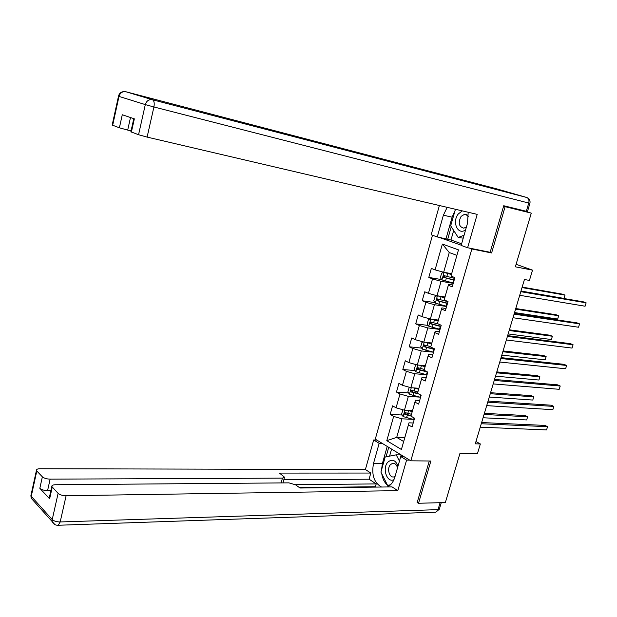 <?xml version="1.0" encoding="UTF-8"?>
<svg xmlns="http://www.w3.org/2000/svg" width="617" height="617" viewBox="0 0 617 617"><rect width="100%" height="100%" fill="white"/><g stroke="black" fill="none" stroke-linecap="round" stroke-linejoin="round"><path stroke-width="0.93" d="M432.486 235.247L375.29 439.142L410.814 460.814L471.866 248.983L469.282 248.073M417.215 502.4L418.534 503.264L445.358 502.554L459.981 453.318L477.458 453.611L480.358 443.955L475.962 441.533M520.355 209.857L531.283 213.135L515.349 266.822L532.525 270.138L516.097 264.315M489.026 252.06L491.602 252.97L505.122 206.664L503.595 206.209M505.122 206.664L531.283 213.135M438.918 237.29L461.215 245.204M404.767 437.63L396.7 437.391L403.657 441.517L409.002 422.822L408.446 424.889L412.071 426.964L414.585 418.195L410.945 416.151L414.956 402.107L418.627 404.104L421.164 395.258L417.478 393.299L421.527 379.139L425.236 381.044L427.797 372.128L424.064 370.246L428.152 355.97L431.9 357.791L434.484 348.798L430.712 347.009L434.831 332.609L438.625 334.345L441.224 325.275L437.414 323.57L441.564 309.04L445.405 310.69L448.027 301.543L444.171 299.931L448.358 285.278L452.238 286.843L454.883 277.611L450.988 276.084L458.477 249.87L442.374 244.054L449.261 252.554L443.654 272.267L451.636 273.67M408.446 424.889L401.412 449.5L386.79 440.669L393.646 416.421L390.16 414.423L402.153 415.01M442.374 244.054L435.078 269.86L431.337 268.403L428.792 277.419L432.517 278.915L428.437 293.337L424.743 291.787L422.221 300.726L425.9 302.315L421.858 316.614L418.203 314.978L415.704 323.848L419.344 325.514L415.334 339.697L411.716 337.977L409.241 346.769L412.842 348.52L408.863 362.588L405.284 360.783L402.824 369.506L406.387 371.341L402.446 385.293L398.906 383.404L396.469 392.057L399.993 393.97L396.075 407.806L392.582 405.839L390.16 414.423M532.525 270.138L529.432 280.427L524.435 279.516L475.275 443.824L480.358 443.955M410.945 416.151L415.457 400.217L419.668 400.479M412.48 410.637L404.428 410.212L408.361 396.376L419.575 397.109M415.457 400.217L414.956 402.107M396.075 407.806L404.428 410.212M399.993 393.97L408.361 396.376M417.478 393.299L421.974 377.427L426.177 377.774M418.874 388.278L410.829 387.7L414.794 373.748L426.509 374.743M421.974 377.427L421.527 379.139M402.446 385.293L410.829 387.7M406.387 371.341L414.794 373.748M424.064 370.246L428.545 354.443L432.741 354.875M425.321 365.734L417.285 364.994L421.288 350.926L433.504 352.207L422.306 349.114L420.732 346.7L421.974 342.319L423.455 342.003M428.545 354.443L428.152 355.97M408.863 362.588L417.285 364.994M412.842 348.52L421.288 350.926M430.712 347.009L435.17 331.267L439.358 331.784M431.815 343.006L423.794 342.096L427.828 327.92L440.029 329.447M435.17 331.267L434.831 332.609M415.334 339.697L423.794 342.096M419.344 325.514L427.828 327.92M437.414 323.57L441.849 307.898L446.029 308.5M438.371 320.084L430.358 319.012L428.468 319.452L427.219 323.863L428.807 326.246L440.06 329.339M446.608 306.495L434.43 304.713L430.358 319.012L421.858 316.614M441.849 307.898L441.564 309.04M425.9 302.315L434.43 304.713M444.171 299.931L448.59 284.321L452.762 285.015M444.973 296.97L436.983 295.736L441.078 281.313L453.24 283.357M448.59 284.321L448.358 285.278M428.437 293.337L436.983 295.736M432.517 278.915L441.078 281.313M450.988 276.084L458.477 249.87M435.078 269.86L443.654 272.267M491.602 252.97L471.866 248.983M418.534 503.264L430.874 461.015L410.814 460.814M456.873 255.345L449.261 252.554M409.002 422.822L413.213 423M412.796 419.321L401.976 418.827L396.7 437.391L386.79 440.669M403.657 441.517L401.412 449.5M393.646 416.421L401.976 418.827M428.792 277.419L441.749 279.609M422.221 300.726L434.977 302.623M415.704 323.848L428.275 325.452M409.241 346.769L421.65 348.104M402.824 369.506L415.087 370.578M396.469 392.057L408.585 392.882M410.613 415.418L411.13 415.449M520.794 291.687L586.142 302.847L585.086 306.225L519.715 295.296M520.949 291.155L583.458 301.86L586.142 302.847L585.086 306.225M451.451 274.318L444.109 272.444L441.625 273.138L440.353 277.627L441.98 279.941L453.325 283.049M444.109 272.444L451.397 274.511M454.66 278.414L443.916 275.583L443.7 277.426L454.143 280.211M454.205 279.995L445.281 277.696L444.695 276.37M520.987 291.039L564.015 298.412L565.033 295.096L562.449 294.147L522.167 287.082M564.015 298.412L565.033 295.096L522.021 287.576M462.326 210.883L458.369 213.883C451.613 221.796 457.907 235.864 465.619 229.809M468.519 216.228L464.856 214.114L461.107 216.366C457.93 222.768 458.809 226.709 463.76 228.174L466.429 226.994M463.228 238.162L458.215 237.483L450.68 225.83L455.446 209.271M464.084 235.193L458.215 237.483M398.027 466.043C395.428 459.95 392.026 458.67 387.838 462.179C381.892 468.241 387.09 483.35 393.954 479.648M397.525 467.794C396.515 464.493 394.803 463.035 392.381 463.413L390.43 464.686C386.581 468.581 389.512 478.43 394.078 476.833L395.073 476.378M390.438 484.839L387.53 485.317L380.92 472.082L385.201 456.981L396.222 454.837L400.688 454.906L401.536 456.549M396.222 454.837L399.446 461.092M389.929 485.286L387.53 485.317M453.68 230.465L450.965 240.013L437.26 236.943L431.183 234.792L439.389 205.515M437.26 236.943L443.376 215.194L447.178 207.335M529.91 203.332L527.473 211.569L503.734 205.739L490.153 252.291L467.617 247.733L461.154 245.435L467.524 223.161L468.187 212.256M467.617 247.733L477.203 214.369L147.116 137.097L138.555 134.722L130.858 131.791M450.965 240.013L461.624 243.784M130.488 117.531L127.696 130.094L119.397 127.804L112.171 125.05M131.382 132.131L134.352 118.834L122.274 114.747L119.397 127.804M127.696 130.094L131.059 130.889M446.014 238.748L452.122 217.176L443.376 215.194M454.937 210.806L452.122 217.176M451.251 226.717L447.672 239.342M403.873 456.58L400.749 456.541L406.58 460.112L397.811 490.646L66.104 495.752L60.181 521.951L438.031 509.642L440.091 502.693M400.749 456.541L394.895 477.01C393.33 482.116 390.754 485.432 387.168 486.96M381.499 470.038L382.409 463.429L373.532 463.359C371.372 474.828 374.033 482.718 381.514 487.029M373.532 463.359L379.17 443.33L373.686 439.967L365.403 469.522L370.809 473.046L279.478 473.085L284.506 477.172L282.424 478.129L50.131 479.147L47.578 490.608C44.092 490.507 41.516 489.736 39.835 488.294L49.63 498.829L49.406 497.31M375.977 487.098L375.414 486.728L376.216 483.913L369.074 479.201L370.809 473.046M365.403 469.522L40.113 468.735C37.521 468.789 36.295 469.344 36.434 470.393L36.804 470.995L31.251 496.307L52.229 519.56L58.106 493.361L51.813 486.52C51.666 485.417 52.9 484.823 55.507 484.738L288.887 482.856L295.62 484.839L299.993 488.016L392.065 486.898L397.811 490.646M409.711 460.143L406.58 460.112M376.779 440.052L373.686 439.967M382.278 443.407L379.17 443.33M36.804 470.995L42.365 476.833C44.054 478.244 46.637 479.016 50.131 479.147M58.106 493.361C59.88 494.857 62.541 495.652 66.104 495.752M417.832 502.801L417.092 502.824L429.285 460.999M376.216 483.913L295.396 484.684M375.414 486.728L299.453 487.623M50.91 490.569L47.578 490.608M369.074 479.201L283.843 479.671M381.769 473.779C382.571 478.777 384.468 482.587 387.476 485.201M387.615 485.317L388.779 486.134M382.409 463.429L387.221 446.423M388.725 447.34L386.041 456.819M388.27 485.309L388.517 485.787L389.512 485.625M391.587 449.083L389.582 456.125M514.077 314.146L579.587 323.879L578.545 327.234L513.005 317.724M514.269 313.49L576.934 322.845L579.587 323.879L578.545 327.234M507.413 336.412L573.085 344.749L572.052 348.081L506.349 339.967M507.637 335.648L570.455 343.669L573.085 344.749L572.052 348.081M437.345 295.798L435.024 296.391L433.759 300.841L435.371 303.186L446.662 306.294M439.15 296.075L444.795 297.587M437.708 295.851L444.726 297.834M447.981 301.69L437.268 298.883L437.067 300.71L447.472 303.471M447.549 303.217L438.648 300.949L438.047 299.669M514.547 312.572L557.675 319.043L558.686 315.75L556.133 314.755L515.75 308.531M557.675 319.043L558.686 315.75L515.573 309.132M433.242 319.398L438.201 320.67M431.692 319.19L438.116 320.956M438.51 324.056L430.666 321.997L430.496 323.809L440.862 326.54M440.947 326.239L432.077 324.01L431.468 322.784M508.153 333.928L551.382 339.52L552.385 336.25L549.855 335.208L509.387 329.817M551.382 339.52L552.385 336.25L509.172 330.519M500.803 358.508L566.63 365.465L565.604 368.765L499.747 362.032M501.066 357.629L564.023 364.338L566.63 365.465L565.604 368.765M494.24 380.427L560.228 386.018L559.203 389.304L493.199 383.921M494.541 379.44L557.645 384.846L560.228 386.018L559.203 389.304M487.738 402.176L553.873 406.426L552.855 409.688L486.697 405.639M488.062 401.073L551.313 405.215L553.873 406.426L552.855 409.688M427.373 342.504L431.653 343.561M425.63 342.304L431.561 343.893M430.797 346.677L424.126 344.911L423.979 346.708L434.306 349.415M434.399 349.075L425.56 346.885L424.943 345.697M501.814 355.13L545.135 359.842L546.13 356.595L543.623 355.515L503.063 350.934M545.135 359.842L546.13 356.595L502.824 351.744M416.598 364.794L415.534 365.002L414.3 369.344L415.85 371.789L427.01 374.858M419.537 365.202L425.059 366.637M421.565 365.387L425.167 366.267M424.288 369.398L417.64 367.639L417.508 369.429L427.72 372.09M495.52 376.169L538.934 380.026L539.921 376.802L537.438 375.668L496.793 371.897M426.177 371.311L419.097 369.568L418.473 368.426M538.934 380.026L539.921 376.802L496.523 372.807M409.773 387.391L409.14 387.499L407.922 391.803L409.457 394.286L420.563 397.34M413.444 387.885L418.611 389.196M415.665 388.047L418.727 388.779M489.273 397.039L532.779 400.055L533.759 396.854L531.299 395.682L490.569 392.697M417.84 391.934L411.207 390.175L411.099 391.957L418.82 394.008M417.493 393.245L412.688 392.065L412.056 390.962M532.779 400.055L533.759 396.854L490.268 393.708M481.283 423.748L547.557 426.686L546.554 429.918L480.25 427.188M481.646 422.545L545.027 425.422L547.557 426.686L546.554 429.918M402.955 409.788L401.59 414.084L403.109 416.591L414.177 419.637M407.351 410.367L412.218 411.57M409.719 410.49L412.341 411.115M483.072 417.763L526.663 419.938L527.643 416.76L525.206 415.542L484.391 413.344M411.446 414.277L404.821 412.534L404.737 414.3L410.984 415.997M411.107 415.542L406.333 414.377L405.693 413.313M526.663 419.938L527.643 416.76L484.06 414.454M444.047 272.467L441.942 279.879M453.588 280.072L452.778 282.91M454.351 277.403L454.104 278.267M446.338 278.205L445.528 281.051M447.664 273.555L446.855 276.408M445.281 277.696L443.7 277.426M526.309 211.33L528.754 203.055L153.918 106.972C154.612 103.062 154.111 100.648 152.414 99.73L526.717 197.479L495.675 188.586L125.891 91.756L152.414 99.73C148.89 99.214 146.522 100.841 145.311 104.605L118.996 96.414L112.649 125.359M138.555 134.722L145.311 104.605L153.918 106.972L147.116 137.097M118.503 96.198L118.996 96.414C120.153 92.797 122.451 91.247 125.891 91.756L125.775 91.732M527.196 197.664L526.717 197.479C528.692 198.342 529.371 200.201 528.754 203.055L529.918 203.317C530.396 200.949 529.61 199.137 527.543 197.88M52.229 487.183L49.63 498.829M39.835 488.294L42.365 476.833M281.159 482.918L282.424 478.129M33.92 501.259L31.212 498.243L31.058 494.888M36.434 470.393L30.881 495.682L31.212 498.243L52.175 521.558C53.355 524.111 55.376 525.352 58.245 525.298L60.181 521.951C56.633 521.905 53.98 521.11 52.229 519.56L52.175 521.558L54.936 524.62M441.271 502.662L439.404 508.956L438.031 509.642L435.864 512.179L57.204 525.291M439.335 509.202L435.864 512.179L434.73 512.218M437.414 295.805L435.324 303.132M446.924 303.333L446.114 306.155M439.697 301.505L438.895 304.328M441.016 296.885L440.206 299.715M438.648 300.949L437.067 300.71M430.789 319.074L428.769 326.185M440.314 326.401L439.512 329.2M433.111 324.604L432.309 327.403M434.414 320.03L433.612 322.838M432.077 324.01L430.496 323.809M424.226 342.15L422.267 349.052M433.759 349.284L432.964 352.06M426.578 347.518L425.784 350.294M427.866 342.975L427.08 345.759M425.56 346.885L423.979 346.708M417.717 365.033L415.812 371.727M427.249 371.982L426.463 374.727M420.1 370.239L419.313 372.992M421.38 365.742L420.593 368.496M419.097 369.568L417.508 369.429M411.261 387.731L409.418 394.224M420.663 394.988L420.023 397.217M413.668 392.774L412.889 395.505M414.94 388.309L414.161 391.047M412.688 392.065L411.099 391.957M404.86 410.236L403.071 416.529M414.092 417.917L413.629 419.514M407.297 415.125L406.526 417.84M408.562 410.698L407.783 413.413M406.333 414.377L404.737 414.3M466.946 214.6L464.856 214.114M394.062 463.429L392.381 463.413M124.133 91.609C121.094 91.748 119.212 93.298 118.495 96.244L112.147 125.158M130.835 131.907L133.789 118.649M282.987 482.903L284.398 477.589M51.813 486.52L49.221 498.158"/></g></svg>
